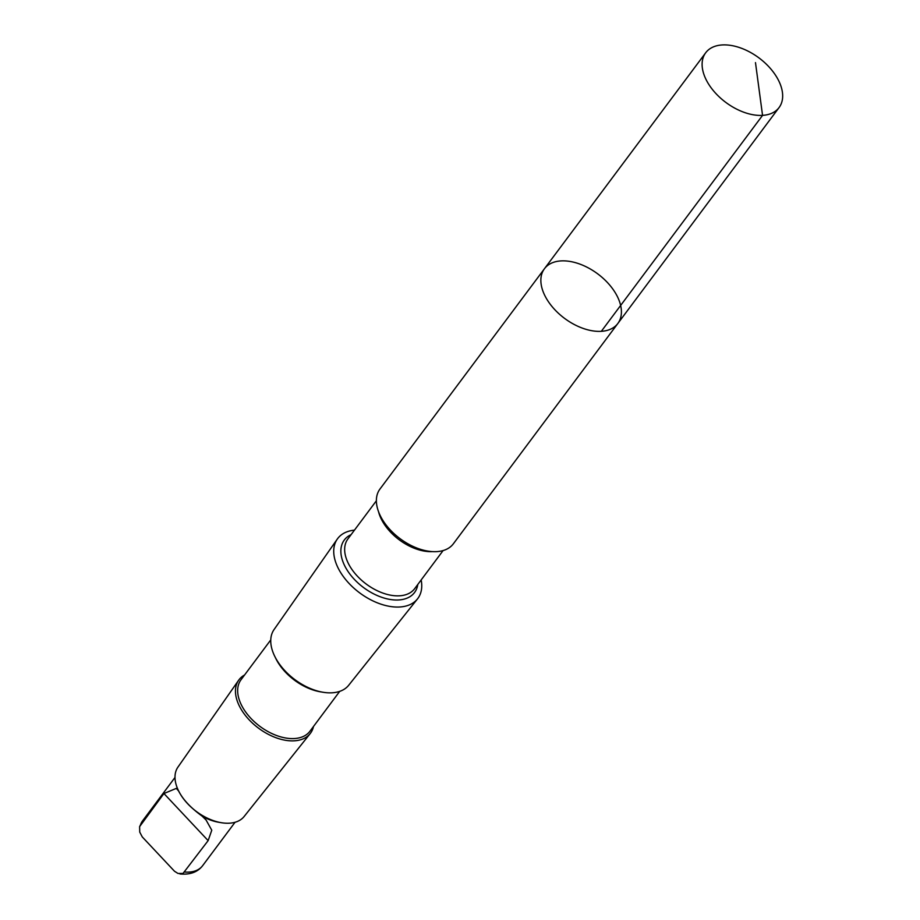 <?xml version="1.0" encoding="UTF-8"?>
<svg xmlns="http://www.w3.org/2000/svg" width="920" height="920" viewBox="0 0 920 920"><rect width="100%" height="100%" fill="white"/><g stroke="black" fill="none" stroke-linecap="round" stroke-linejoin="round"><path stroke-width="1.38" d="M617.826 323.506L453.341 543.812A45.782 27.749 -143.3 0 1 400.05 538.648A45.782 27.749 -143.3 0 1 379.971 489.026L544.456 268.72A45.793 27.749 36.7 0 0 564.535 318.354A45.793 27.749 36.7 0 0 617.826 323.506A45.793 27.749 36.7 0 0 601.312 276.724A45.793 27.749 36.7 0 0 548.469 264.856A45.793 27.749 36.7 0 0 544.456 268.72A45.793 27.749 36.7 0 0 564.535 318.354A45.793 27.749 36.7 0 0 617.826 323.506L779.079 107.548A45.793 27.749 -143.3 0 1 775.054 111.423A45.793 27.749 -143.3 0 1 722.211 99.544A45.793 27.749 -143.3 0 1 705.697 52.762A45.793 27.749 -143.3 0 1 709.722 48.886A45.793 27.749 -143.3 0 1 762.565 60.766A45.793 27.749 -143.3 0 1 779.079 107.548M178.687 791.119L176.352 788.371L163.933 793.523L139.61 826.643L139.737 832.106L142.278 836.935L174.512 871.263L178.02 873.471L183.022 873.448L208.138 840.627L211.772 830.219L206.091 820.053L202.158 816.155C190.704 807.817 182.942 799.537 178.848 791.327M421.164 579.957A50.036 30.325 -143.3 0 1 417.484 598.92A50.036 30.325 -143.3 0 1 359.605 592.825A50.036 30.325 -143.3 0 1 337.306 539.062A50.036 30.325 -143.3 0 1 342.044 534.37A50.036 30.325 -143.3 0 1 354.453 530.15M417.484 598.92L348.691 685.262A46.575 28.221 -143.3 0 1 323.012 692.254A46.575 28.221 -143.3 0 1 274.666 656.155A46.575 28.221 -143.3 0 1 274.068 629.556L337.306 539.062M323.012 692.254L320.459 691.828A43.01 26.07 -143.3 0 1 275.805 658.49L274.666 656.155M339.698 691.38L309.959 731.216A43.01 26.07 -143.3 0 1 259.9 726.363A43.01 26.07 -143.3 0 1 241.028 679.742L270.767 639.906M313.501 726.466A44.632 27.048 -143.3 0 1 310.166 733.619A44.632 27.048 -143.3 0 1 258.543 728.18A44.632 27.048 -143.3 0 1 238.659 680.225A44.632 27.048 -143.3 0 1 242.88 676.039A44.632 27.048 -143.3 0 1 244.57 674.992M310.166 733.619L244.133 816.5A41.308 25.035 -143.3 0 1 221.363 822.71A41.308 25.035 -143.3 0 1 178.48 790.682A41.308 25.035 -143.3 0 1 177.951 767.096L238.659 680.225M221.363 822.71L218.603 822.238A37.467 22.701 -143.3 0 1 202.158 816.155M601.312 331.338L762.553 115.379L755.481 62.617M140.472 824.941A37.467 22.701 -143.3 0 1 142.577 820.87L175.007 777.446M432.25 551.62A41.63 25.231 -143.3 0 1 378.476 511.462M443.095 550.574L414.632 588.708A41.63 25.231 -143.3 0 1 366.183 584.016A41.63 25.231 -143.3 0 1 347.921 538.901L376.383 500.767M417.795 584.476A43.849 26.576 -143.3 0 1 365.677 589.076A43.849 26.576 -143.3 0 1 348.162 536.314A43.849 26.576 -143.3 0 1 351.084 534.658M179.917 873.954C190.083 874.885 197.65 872.137 202.618 865.697A37.467 22.701 -143.3 0 1 184.69 872.033M208.138 840.627L163.933 793.523M544.456 268.72L705.697 52.762M139.61 826.643L142.577 820.87M179.296 792.361L178.48 790.682M202.618 865.697L235.048 822.273"/></g></svg>
